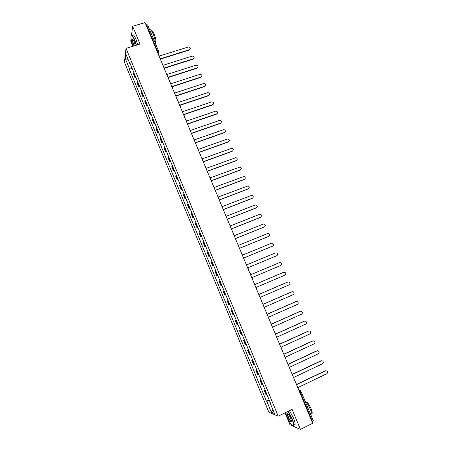 <?xml version="1.0" encoding="UTF-8"?>
<svg xmlns="http://www.w3.org/2000/svg" width="452" height="452" viewBox="0 0 452 452"><rect width="100%" height="100%" fill="white"/><g stroke="black" fill="none" stroke-linecap="round" stroke-linejoin="round"><path stroke-width="0.68" d="M285.037 412.857L289.981 424.761L300.427 429.4L312.682 423.292L145.052 22.6L132.651 26.272L131.515 35.115M126.012 48.358L124.419 62.184L268.844 412.201L278.2 416.19L126.012 48.358L140.063 44.081L132.651 26.272M131.063 38.612L130.752 41.036L132.922 46.257M300.427 429.4L292.105 409.41L278.2 416.19M313.281 420.784L312.53 421.563L300.043 391.72L298.857 390.245M312.055 421.795L312.53 421.563M146.019 24.916L147.606 24.871L158.765 51.534L157.68 51.483L146.499 24.77M133.911 72.682L133.464 74.038L135.063 77.902L135.521 76.569M135.95 77.62L135.063 77.902M137.713 81.874L137.244 83.185L138.849 87.061L139.323 85.767M139.736 86.773L138.849 87.061M141.521 91.089L141.035 92.361L142.646 96.248L143.137 94.999M143.533 95.96L142.646 96.248M145.341 100.333L144.838 101.559L146.448 105.457L146.962 104.248M147.341 105.163L146.448 105.457M149.171 109.599L148.651 110.785L150.267 114.695L150.798 113.531M151.154 114.396L150.267 114.695M153.019 118.893L152.477 120.034L154.098 123.961L154.646 122.837M154.985 123.656L154.098 123.961M156.872 128.215L156.307 129.317L157.934 133.25L158.505 132.17M158.821 132.945L157.934 133.25M160.737 137.566L160.155 138.623L161.782 142.566L162.375 141.527M162.675 142.256L161.782 142.566M164.613 146.94L164.008 147.951L165.647 151.906L166.251 150.911M166.534 151.595L165.647 151.906M168.494 156.341L167.878 157.307L169.517 161.279L170.144 160.324M170.404 160.957L169.517 161.279M172.393 165.765L171.754 166.692L173.398 170.67L174.048 169.766M174.291 170.353L173.398 170.67M176.303 175.223L175.647 176.105L177.291 180.094L177.958 179.229M178.184 179.772L177.291 180.094M180.224 184.704L179.546 185.546L181.201 189.546L181.885 188.727M182.088 189.213L181.201 189.546M184.156 194.213L183.455 195.01L185.117 199.021L185.823 198.247M186.004 198.688L185.117 199.021M188.1 203.75L187.382 204.502L189.043 208.525L189.767 207.796M189.93 208.186L189.043 208.525M192.049 213.316L191.315 214.022L192.981 218.056L193.727 217.372M193.868 217.711L192.981 218.056M196.015 222.909L195.258 223.565L196.931 227.616L197.699 226.972M197.818 227.266L196.931 227.616M199.993 232.526L199.213 233.142L200.891 237.198L201.677 236.605M201.778 236.848L200.891 237.198M203.982 242.176L203.185 242.741L204.863 246.815L205.671 246.267M205.75 246.459L204.863 246.815M207.982 251.849L207.163 252.374L208.852 256.453L209.677 255.951M209.739 256.098L208.852 256.453M211.994 261.555L211.152 262.03L212.847 266.126L213.694 265.669M213.734 265.759L212.847 266.126M216.016 271.285L215.158 271.714L216.853 275.822L217.723 275.415M217.74 275.454L216.853 275.822M220.051 281.048L219.169 281.426L220.875 285.545L221.762 285.184M224.096 290.834L223.198 291.173L224.904 295.303L225.814 294.986M224.085 290.794L223.198 291.173M228.158 300.653L227.232 300.942L228.944 305.083L229.876 304.812M228.119 300.563L227.232 300.942M232.226 310.496L231.283 310.739L233 314.891L233.955 314.671M232.17 310.354L231.283 310.739M236.311 320.372L235.345 320.564L237.068 324.734L238.04 324.559M236.232 320.18L235.345 320.564M240.402 330.276L239.419 330.423L241.142 334.599L242.142 334.474M240.3 330.028L239.419 330.423M244.509 340.209L243.504 340.305L245.233 344.497L246.25 344.418M244.385 339.91L243.504 340.305M248.628 350.17L247.6 350.221L249.334 354.424L250.374 354.396M248.481 349.82L247.6 350.221M252.758 360.165L251.707 360.159L253.448 364.374L254.51 364.402M252.589 359.758L251.707 360.159M256.9 370.182L255.826 370.131L257.578 374.363L258.657 374.431M256.713 369.725L255.826 370.131M261.058 380.234L259.962 380.132L261.714 384.375L262.821 384.494M260.844 379.72L259.962 380.132M265.222 390.313L264.109 390.166L265.866 394.415L266.991 394.59M264.991 389.748L264.109 390.166M131.656 67.224L129.475 68.749L125.413 58.913L125.955 54.285L130.086 64.28L130.458 64.331M270.126 402.167L269.85 402.399L270.285 402.562L130.176 63.642L130.086 64.28M269.85 402.399L274.437 413.495L271.307 412.179L266.804 401.28L269.443 400.523M129.475 68.749L129.391 69.365L266.386 401.122L266.804 401.28M132.176 68.489L129.391 69.365M269.149 399.8L266.386 401.122M125.413 58.913L128.018 59.28M272.844 409.631L271.307 412.179M190.247 49.036L189.614 49.618C190.823 48.132 190.394 47.262 188.343 46.991L159.302 56.048L158.545 54.85M160.742 60.099L160.437 58.76L189.473 49.669M160.968 60.031L160.861 60.387M160.556 59.048L189.354 50.031M194.083 58.144L193.394 58.737C194.688 57.263 194.287 56.376 192.19 56.076L163.155 65.257L162.398 64.06M164.596 69.32L164.291 67.975L193.326 58.76M164.822 69.252L164.714 69.597M164.409 68.258L193.196 59.11M197.931 67.28L197.185 67.879C198.564 66.416 198.179 65.517 196.044 65.184L167.02 74.49L166.257 73.292M168.466 78.569L168.161 77.219L197.185 67.879M168.692 78.495L168.596 78.829M168.268 77.484L197.055 68.218M201.784 76.445L201.055 77.021C202.428 75.586 202.067 74.682 199.965 74.303L170.89 83.756L170.133 82.546M172.348 87.841L172.037 86.49L201.055 77.021M172.574 87.767L172.472 88.089M172.144 86.744L200.92 77.349M205.649 85.637L204.937 86.191C206.31 84.795 205.971 83.886 203.92 83.445L174.777 93.044L174.014 91.835M176.235 97.146L175.924 95.784L204.937 86.191M176.461 97.067L176.337 97.383M176.026 96.027L204.796 86.507M209.525 94.852L208.83 95.383C210.197 94.033 209.881 93.112 207.886 92.615L178.676 102.355L177.913 101.146M180.139 106.469L179.828 105.107L208.83 95.383M180.365 106.395L180.235 106.7M179.924 105.339L208.683 95.688M136.205 45.256L134.397 39.799C132.334 35.239 131.17 34.25 130.91 36.815C131.007 39.313 131.758 42.431 133.176 46.177M131.148 35.55C131.752 34.431 132.905 35.798 134.6 39.652L136.431 45.189M134.041 45.912L133.662 45.07C132.572 42.172 132.21 40.279 132.577 39.392C132.933 39.239 133.459 39.968 134.148 41.573L135.306 45.528M132.961 39.499L132.707 39.759C132.583 40.912 132.967 42.635 133.854 44.929L134.272 45.844M149.668 29.792C150.454 29.131 151.618 30.55 153.166 34.053C154.657 37.804 155.46 41.075 155.561 43.872M151.923 31.51C152.516 31.267 153.33 32.318 154.352 34.663C155.72 38.211 156.256 40.878 155.957 42.669L155.528 43.104M132.459 35.273C133.035 33.94 134.199 35.262 135.962 39.239L137.787 44.771M285.534 412.614L286.896 416.625C289.692 422.784 291.828 425.756 293.303 425.524C293.8 424.603 293.314 422.309 291.845 418.648L287.907 411.456M288.15 411.337L292.094 418.58C293.331 421.631 293.89 423.812 293.772 425.123L293.585 425.631L292.817 425.665M288.11 417.123C287.382 415.298 287.139 414.156 287.387 413.687C288.105 413.552 289.173 415.032 290.585 418.134L291.404 420.914C291.094 422.326 289.992 421.061 288.11 417.123M287.834 413.716L287.574 414.026L288.353 417.055C289.709 420.027 290.726 421.433 291.41 421.27M305.049 400.992C306.851 402.613 308.654 405.467 310.445 409.557C311.682 412.58 312.208 414.755 312.016 416.089L311.637 416.738M306.202 402.167C307.445 402.167 309.061 404.32 311.044 408.614C311.931 410.789 312.304 412.354 312.168 413.32L311.846 413.806M289.489 410.687L293.438 417.919C294.676 420.965 295.235 423.145 295.111 424.456L294.082 424.97M213.406 104.101L212.734 104.604C214.09 103.293 213.802 102.367 211.864 101.819L182.585 111.7L181.817 110.486M184.054 115.825L183.738 114.458L212.734 104.604M184.28 115.746L184.145 116.04M183.828 114.672L212.581 104.898M217.299 113.373L216.649 113.847C218 112.576 217.728 111.644 215.847 111.045L186.501 121.068L185.738 119.848M187.975 125.204L187.659 123.831L216.649 113.847M188.201 125.125L188.06 125.407M187.744 124.034L216.497 114.136M221.203 122.678L220.576 123.119C221.915 121.887 221.672 120.95 219.841 120.305L190.433 130.458L189.665 129.244M191.914 134.611L191.597 133.238L220.576 123.119M191.676 133.425L220.418 123.396M225.113 132.007L224.514 132.419C225.842 131.221 225.621 130.278 223.847 129.594L194.377 139.883L193.609 138.662M195.857 144.047L195.541 142.668L224.514 132.419M195.614 142.843L224.35 132.679M229.028 141.363L228.463 141.747C229.78 140.578 229.576 139.634 227.864 138.911L198.326 149.329L197.558 148.109M199.818 153.51L199.496 152.121L228.463 141.747M199.564 152.29L228.294 141.996M232.955 150.753L232.424 151.098C233.729 149.962 233.548 149.019 231.887 148.256L202.293 158.805L201.519 157.578M203.79 162.997L203.462 161.607L232.424 151.098M203.53 161.76L232.243 151.335M236.888 160.166L236.396 160.477C237.684 159.37 237.526 158.426 235.916 157.635L206.27 168.313L205.496 167.082M207.767 172.511L207.445 171.116L236.396 160.477M207.502 171.257L236.21 160.703M240.831 169.607L240.379 169.879C241.656 168.805 241.515 167.856 239.961 167.037L210.259 177.839L209.479 176.608M211.762 182.06L211.434 180.659L240.379 169.879M211.485 180.783L240.187 170.093M244.775 179.077L244.374 179.314C245.634 178.263 245.515 177.314 244.007 176.466L214.254 187.399L213.48 186.167M215.768 191.631L215.434 190.224L244.374 179.314M215.485 190.337L244.176 179.517M248.736 188.569L248.38 188.772C249.628 187.744 249.521 186.795 248.063 185.93L218.265 196.987L217.491 195.75M219.779 201.23L219.452 199.818L248.38 188.772M219.491 199.92L248.176 188.964M252.696 198.095L252.397 198.258C253.634 197.253 253.544 196.304 252.131 195.417L251.21 195.456L222.288 206.598L221.508 205.361M223.808 210.858L223.474 209.44L252.397 198.258M223.514 209.525L252.188 198.434M256.668 207.643L256.425 207.773C257.646 206.784 257.572 205.841 256.205 204.937L255.233 204.965L226.322 216.242L225.542 214.999M227.848 220.508L227.514 219.09L256.425 207.773M227.548 219.163L256.211 207.937M260.646 217.22L260.465 217.31C261.674 216.344 261.618 215.401 260.284 214.48L259.273 214.497L230.367 225.91L229.588 224.667M231.899 230.192L231.565 228.768L260.465 217.31M231.588 228.831L260.245 217.468M264.635 226.825L264.516 226.881C265.714 225.932 265.669 224.989 264.375 224.051L263.318 224.056L234.424 235.611L233.644 234.362M235.961 239.905L235.628 238.475L264.516 226.881M235.645 238.52L264.29 227.023M268.629 236.452L268.578 236.475C269.765 235.543 269.731 234.599 268.477 233.65L267.381 233.644L238.498 245.334L237.712 244.086M240.035 249.645L239.696 248.21L268.578 236.475M239.713 248.244L268.352 236.605M272.612 246.12L272.652 246.097C273.827 245.182 273.805 244.238 272.59 243.278L271.449 243.255L242.577 255.092L241.792 253.838M244.12 259.414L243.781 257.973L272.652 246.097M243.792 257.99L272.42 246.216M276.556 255.832L276.737 255.747C277.901 254.843 277.89 253.905 276.709 252.934L275.534 252.9L246.668 264.872L245.882 263.618M248.447 269.115L247.877 267.765L276.737 255.747M247.882 267.77L276.5 255.855M252.329 279.037L251.99 277.584L280.839 265.431C281.991 264.533 281.991 263.601 280.833 262.618L279.63 262.572L250.775 274.686L250.21 273.33M279.63 262.572L250.775 274.68M256.453 288.89L256.109 287.432L284.946 275.138C286.093 274.251 286.099 273.319 284.975 272.33L283.681 272.29M283.737 272.268L254.894 284.528L254.092 283.246M283.489 272.353L254.883 284.511M260.589 298.772L260.239 297.314L289.071 284.873C290.201 283.997 290.218 283.065 289.122 282.071L287.901 281.98M287.856 281.997L259.024 294.399L258.216 293.099M287.602 282.071L259.007 294.365M264.736 308.688L264.386 307.219L293.207 294.636C294.325 293.772 294.354 292.839 293.28 291.834L292.105 291.709M291.986 291.755L263.166 304.298L262.352 302.981M291.726 291.811L263.143 304.252M268.895 318.626L268.544 317.157L297.354 304.428C298.467 303.574 298.495 302.642 297.45 301.631L296.32 301.467M296.128 301.535L267.318 314.225L266.494 312.891M295.862 301.586L267.29 314.163M273.064 328.598L272.714 327.124L301.512 314.247C302.614 313.4 302.654 312.468 301.631 311.456L300.546 311.264M300.286 311.349L271.482 324.18L270.652 322.835M300.009 311.383L271.454 324.107M277.251 338.599L276.895 337.119L305.682 324.095C306.778 323.253 306.823 322.327 305.823 321.31L304.778 321.089M304.45 321.191L275.663 334.169L274.827 332.802M304.173 321.208L275.624 334.079M281.443 348.628L281.087 347.142L309.863 333.977C310.948 333.141 311.004 332.209 310.021 331.186L309.027 330.943M308.631 331.062L279.85 344.187L279.008 342.802M308.349 331.067L279.811 344.079M285.653 358.69L285.297 357.199L314.061 343.882C315.134 343.051 315.197 342.124 314.236 341.096L312.53 340.955L313.281 340.836M312.824 340.955L284.054 354.232L283.201 352.831M312.53 340.955L284.009 354.114M289.873 368.781L289.517 367.284L318.264 353.82C319.338 352.995 319.4 352.063 318.462 351.034L316.728 350.865L317.547 350.758M317.027 350.888L288.269 364.306L287.41 362.888M316.728 350.865L288.218 364.176M294.111 378.9L293.749 377.397L322.485 363.781C323.547 362.962 323.615 362.035 322.694 361.001L320.937 360.809L321.824 360.707M321.242 360.843L292.5 374.414L291.63 372.979M320.937 360.809L292.438 374.267M298.354 389.048L297.992 387.545L326.717 373.776C327.773 372.962 327.847 372.036 326.943 370.996L325.163 370.781L326.107 370.691M325.468 370.826L296.738 384.55L295.862 383.098M325.163 370.781L296.67 384.386M298.908 390.375L300.467 390.511L300.896 391.076L299.569 391.952M157.98 53.505L157.68 51.483L157.2 51.63M157.884 53.274L158.776 51.664M262.239 384.522L260.482 380.268M258.086 374.476L256.335 370.233M253.951 364.459L252.199 360.233M249.82 354.475L248.08 350.26M245.707 344.52L243.967 340.316M241.605 334.593L239.871 330.401M237.515 324.694L235.786 320.513M233.435 314.824L231.712 310.66M229.367 304.981L227.65 300.829M225.311 295.173L223.599 291.031M221.265 285.387L219.559 281.257M217.237 275.635L215.531 271.516M213.214 265.906L211.519 261.798M209.208 256.211L207.513 252.114M205.208 246.538L203.519 242.453M201.225 236.893L199.541 232.825M197.247 227.283L195.569 223.22M193.286 217.694L191.614 213.643M189.337 208.135L187.665 204.101M185.393 198.603L183.732 194.58M181.467 189.1L179.806 185.083M177.551 179.619L175.896 175.619M173.641 170.172L171.992 166.178M169.749 160.748L168.104 156.765M165.867 151.352L164.223 147.38M161.991 141.979L160.358 138.024M158.132 132.639L156.499 128.69M154.279 123.323L152.652 119.384M150.437 114.028L148.821 110.107M146.612 104.768L144.996 100.852M142.792 95.53L141.182 91.626M138.984 86.315L137.38 82.428M135.188 77.128L133.583 73.252M266.403 394.596L264.64 390.33M169.257 80.462L169.172 79.818M200.202 154.431L200.756 155.567M220.26 202.372L220.802 203.592M224.305 212.044L224.842 213.282M228.898 223.022L228.362 221.746M282.206 350.447L282.766 351.786M286.432 360.549L286.997 361.899M290.67 370.68L291.241 372.047M294.924 380.844L295.501 382.222M300.823 391.025L313.36 420.852M158.867 52.025L158.093 53.765M161.483 61.873L160.94 60.585M165.359 71.139L164.816 69.851M169.246 80.422L168.703 79.14M173.139 89.739L172.602 88.456M177.048 99.078L176.512 97.801M180.969 108.452L180.433 107.175M184.896 117.842L184.365 116.571M188.84 127.266L188.309 125.995M192.795 136.719L192.264 135.447M196.756 146.194L196.224 144.928M204.722 165.234L204.191 163.963M208.722 174.794L208.191 173.528M212.734 184.382L212.203 183.117M216.757 193.998L216.225 192.733M232.966 232.752L232.435 231.475M237.051 242.509L236.515 241.227M241.142 252.295L240.611 251.013M245.25 262.115L244.713 260.827M249.368 271.957L248.832 270.669M253.504 281.833L252.962 280.539M257.646 291.738L257.103 290.438M261.798 301.67L261.256 300.365M265.968 311.637L265.42 310.326M270.149 321.626L269.601 320.31M274.341 331.649L273.788 330.327M278.551 341.706L277.991 340.373M298.789 390.082L299.297 390.212M189.495 49.98L189.614 49.618M193.27 59.088L193.394 58.737M155.505 42.81L155.957 42.669M132.707 39.759L133.097 39.64M293.303 425.524L293.585 425.631M312.016 416.089L311.479 416.354M311.784 413.507L312.168 413.32M287.574 414.026L287.98 413.829M295.111 424.456L293.772 425.123"/></g></svg>
